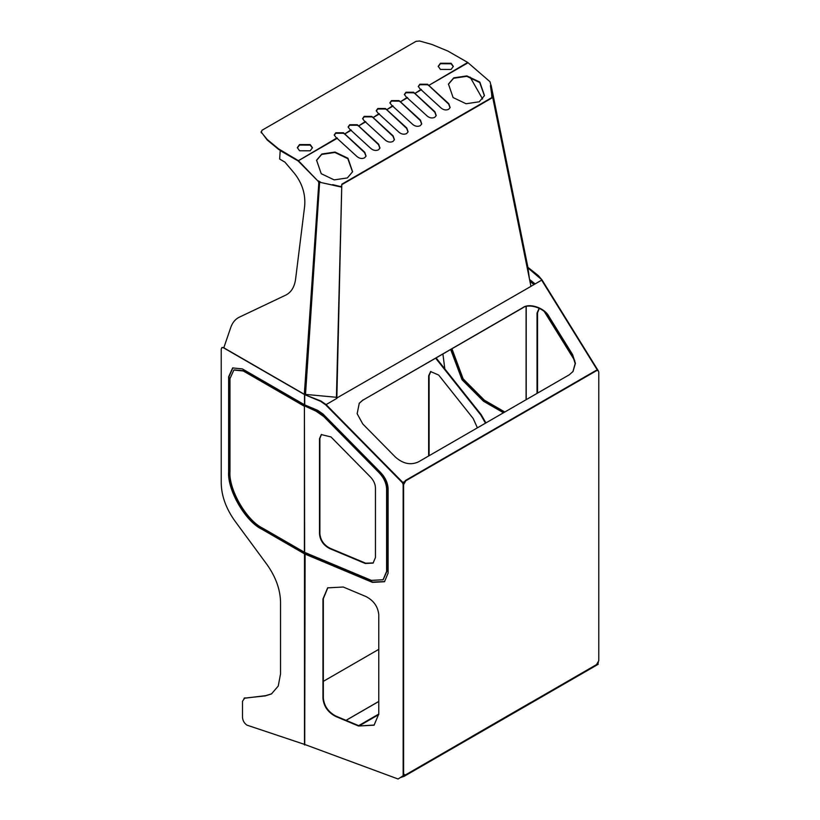 <?xml version="1.0" encoding="UTF-8"?>
<svg xmlns="http://www.w3.org/2000/svg" width="820" height="820" viewBox="0 0 820 820"><rect width="100%" height="100%" fill="white"/><g stroke="black" fill="none" stroke-linecap="round" stroke-linejoin="round"><path stroke-width="1.23" d="M355.275 446.767L369.769 461.476M485.481 423.171L480.745 414.93L435.645 358.166M485.922 422.915L481.186 414.674L436.086 357.909M430.818 371.45L429.096 375.611L429.096 455.725M477.383 427.845L473.181 418.477L438.669 375.047L430.592 371.573L428.645 375.867L428.645 455.981M403.532 484.066L402.784 482.426L326.093 404.608L320.948 401.031L304.507 394.563L223.44 347.762L221.871 347.608L221.226 349.043L221.226 483.41C221.543 496.09 226.094 508.615 234.889 520.977L266.879 564.396C275.663 576.768 280.225 589.283 280.542 601.962L280.542 673.855L278.236 686.073L271.451 693.935L265.352 695.893L244.678 698.117L242.505 701.264L242.505 717.459C242.792 720.708 244.268 723.271 246.943 725.136L304.415 744.355L398.1 779L403.163 775.73L403.163 484.353L402.415 482.724L325.724 404.906L320.579 401.318L304.722 394.676L304.722 404.906L242.32 368.887L232.644 367.934L228.636 376.79L228.636 471.746C227.15 489.847 245.395 521.448 261.816 529.207L304.722 553.961L372.454 582.374L384.488 581.728L388.106 573.139L388.106 488.956C387.901 483.072 385.38 477.547 380.521 472.392L322.957 413.977L317.811 410.389L304.722 404.906M232.87 367.811L229.077 376.534L229.077 471.49C227.591 489.591 245.836 521.192 262.257 528.951L305.091 553.674L372.823 582.077L384.672 581.575M358.494 726.018L374.084 725.177L378.768 714.056L378.768 614.713C377.958 606.656 373.735 600.619 366.089 596.601L343.242 587.018L327.641 587.858L322.957 598.979L322.957 698.322C323.767 706.379 327.99 712.406 335.636 716.424L358.494 726.018L374.268 725.024M403.532 774.367L403.163 775.73M327.836 587.714L323.326 598.682L323.326 698.035C324.136 706.082 328.359 712.119 336.005 716.137L358.863 725.72M223.993 347.567L222.107 347.506M271.676 693.812L265.793 695.637L244.032 698.281M245.118 697.861L244.247 698.138M321.46 434.426L319.882 438.444L319.882 533.769C320.528 540.216 323.9 545.044 330.019 548.252L365.679 563.207L373.284 562.93M383.268 579.596L386.968 571.12L386.968 488.781C386.763 482.97 384.272 477.517 379.486 472.422L324.115 416.242L316.397 410.871L304.856 406.023L243.704 370.712L234.079 369.912M304.415 552.27L304.415 406.279L243.253 370.968L233.854 370.035L229.969 378.645L229.969 471.428C228.503 489.314 246.533 520.546 262.748 528.213L304.64 552.383L371.388 580.375L383.083 579.75L386.599 571.407L386.599 489.079C386.394 483.267 383.904 477.814 379.117 472.72L323.746 416.529L316.028 411.168L305.009 406.095M375.447 487.9C375.314 484.025 373.654 480.397 370.455 476.994L330.983 436.937L321.266 434.569L319.513 438.731L319.513 534.066C320.159 540.503 323.531 545.331 329.65 548.549L365.31 563.504L373.1 563.084L375.447 557.528L375.447 487.9M304.415 406.279L304.64 552.383M596.56 664.579L598.774 660.746L598.774 371.931L598.128 370.496L596.56 370.65L405.818 480.776L403.604 484.61L403.604 773.424L404.26 774.859L405.828 774.705L596.56 664.579M597.893 370.394L596.12 370.394L405.377 480.52L403.163 484.353L403.163 773.168L404.045 774.705M402.64 482.775L404.065 481.781M402.938 482.601L403.881 482.068M325.888 404.895L402.866 482.467M597.411 370.148L541.651 280.143L530.95 286.323M336.784 398.417L326.114 404.588M572.924 371.614L575.179 363.526L572.391 354.957L548.723 316.766C544.5 308.176 529.054 302.98 522.606 307.961L362.747 400.252L359.15 403.399M362.983 399.945L359.262 403.245L357.151 413.71L362.758 423.95L395.332 457.006C402.968 463.782 410.646 465.422 418.374 461.916L569.316 374.76L573.036 371.46L575.414 363.321L572.616 354.65L548.949 316.458C544.726 307.869 529.279 302.672 522.832 307.654L362.747 400.252M530.96 286.364L336.395 398.243L341.796 184.203L492.646 97.108L530.96 286.364M336.835 398.448L341.796 184.203M342.237 184.408L493.086 97.313M316.52 160.423L321.696 154.416L334.888 152.469L347.834 158.67L352.538 171.933M321.829 154.006L335.021 152.059L347.967 158.25L352.6 171.728L347.362 177.94L334.16 179.887L321.225 173.696L316.582 160.218L321.829 154.006M448.396 84.275L453.573 78.279L466.775 76.321L479.71 82.523L484.415 95.796M453.706 77.869L466.898 75.911L479.843 82.113L484.487 95.591L479.239 101.793L466.047 103.75L453.101 97.549L448.468 84.07L453.706 77.869M448.632 109.316C446.101 110.433 443.62 110.023 441.18 108.107L419.871 88.642L418.292 86.418L419.871 84.214L427.497 84.234L448.806 103.709L450.129 107.553L448.632 109.316M434.733 117.342C432.202 118.459 429.711 118.049 427.281 116.132L405.972 96.668L404.393 94.433L405.972 92.24L413.598 92.26L434.907 111.735L436.23 115.579L434.733 117.342M420.25 125.706C417.718 126.813 415.238 126.413 412.798 124.496L391.488 105.032L389.91 102.797L391.488 100.604L399.114 100.624L420.424 120.089L421.746 123.933L420.25 125.706M406.597 133.588C404.065 134.695 401.585 134.296 399.145 132.379L377.835 112.904L376.257 110.679L377.835 108.476L385.461 108.506L406.771 127.971L408.093 131.815L406.597 133.588M392.954 141.47C390.422 142.577 387.932 142.178 385.492 140.261L364.193 120.786L362.604 118.562L364.193 116.358L371.819 116.389L393.118 135.853L394.44 139.697L392.954 141.47M378.471 149.824C375.939 150.941 373.448 150.531 371.009 148.615L349.709 129.15L348.121 126.926L349.709 124.722L357.335 124.742L378.635 144.217L379.967 148.061L378.471 149.824M364.562 157.85C362.04 158.967 359.549 158.557 357.11 156.64L335.8 137.176L334.222 134.951L335.8 132.748L343.436 132.768L364.736 152.243L366.058 156.087L364.562 157.85M438.228 66.563L440.422 63.734L451.102 63.775L453.296 66.635M440.432 63.232L451.102 63.263L453.316 66.379L451.102 69.454L440.432 69.423L438.218 66.307L440.432 63.232M297.342 147.897L299.536 145.078L310.216 145.109L312.41 147.969M299.546 144.566L310.216 144.597L312.43 147.723L310.216 150.798L299.546 150.767L297.332 147.651L299.546 144.566M418.303 86.664L419.871 84.726L427.497 84.747L428.716 85.464L448.673 104.119L450.057 107.758M404.404 94.689L405.972 92.752L413.598 92.773L414.817 93.49L434.774 112.145L436.158 115.784M389.92 103.053L391.488 101.106L399.114 101.137L400.334 101.844L420.291 120.509L421.675 124.138M376.277 110.936L377.835 108.988L385.461 109.019L386.681 109.726L406.638 128.381L408.022 132.02M362.624 118.818L364.183 116.87L371.808 116.891L373.038 117.608L392.995 136.263L394.369 139.902M348.141 127.182L349.699 125.234L357.325 125.255L358.555 125.972L378.512 144.627L379.885 148.266M334.242 135.208L335.8 133.26L343.426 133.281L344.646 133.998L364.603 152.653L365.986 156.292M337.03 137.883L298.039 160.904L278.523 149.332L267.248 140.035L261.088 131.815M340.29 186.734L320.21 182.368L318.191 181.292L298.418 160.7L278.523 148.82L267.248 139.523L261.365 132.348L261.98 130.277L416.017 41.349L419.584 41L431.914 44.454L447.863 51.055L467.707 62.443L428.716 85.464M294.739 158.28L294.739 158.793M261.057 132.071L261.365 132.861M491.159 86.377L490.022 81.744L467.707 62.443M491.621 93.685L491.877 97.559M340.423 186.324L341.745 186.386M318.324 180.882L320.343 181.958M318.631 181.117L318.447 181.958L341.725 187.165L336.425 397.3L304.333 394.287L224.362 348.121L224.003 347.208L230.717 327.569C232.46 322.598 235.289 319.154 239.194 317.237L285.852 295.067C291.243 292.32 294.493 287 295.6 279.107L304.671 206.035C305.655 194.155 302.211 183.229 294.339 173.235L284.93 162.135L279.64 159.039L280.214 150.613L298.131 160.956L318.191 181.292L298.418 160.7L337.42 138.18M574.779 360.667L544.367 311.661M539.98 308.627L538.914 308.802L537.028 313.076L537.028 393.405M534.005 284.56L529.956 281.352M534.445 284.304L529.812 280.614M539.17 308.709L537.53 312.861L537.53 393.118M451.943 348.756L463.115 378.83L484.425 400.232L504.823 411.999M535.132 283.904L529.587 279.497M597.831 663.39L598.333 662.529M598.067 370.466L542.071 279.999L538.33 275.602L527.834 267.258M542.071 279.999L527.926 267.945M442.902 353.973L444.809 368.887M450.662 349.494L462.039 379.762L483.492 401.226L503.49 412.767M451.102 349.238L462.49 379.506L483.933 400.97L503.931 412.511M323.326 681.348L378.768 649.348M378.768 701.428L346.009 720.339M395.568 778.077L304.702 744.457M358.668 725.649L378.768 714.046M346.06 720.36L378.768 701.479M359.211 725.864L378.758 714.589M400.221 777.626L404.137 776.335L598.262 664.251L597.483 663.821M402.292 776.294L405.336 774.92M404.137 776.335L403.86 775.771M471.438 736.76L530.94 702.402M597.052 664.231L597.995 663.687M304.333 394.287L318.877 181.784M332.664 184.633L341.725 186.878M482.59 99.015L470.116 77.1M527.691 266.264L491.077 85.106L527.701 266.305L529.433 278.738M491.047 85.618L492.789 97.17M490.421 85.731L492.184 97.375M305.091 553.674L304.722 744.99M304.507 553.859L304.507 744.898M304.507 394.563L304.507 404.793M427.497 84.234L427.497 84.747M413.598 92.26L413.598 92.773M414.817 93.49L421.09 89.349M399.114 100.624L399.114 101.137M400.334 101.844L407.191 97.375M385.461 108.506L385.461 109.019M386.681 109.726L392.708 105.739M373.038 117.608L379.055 113.621M357.335 124.742L357.325 125.255M358.555 125.972L365.412 121.504M343.436 132.768L343.426 133.281M344.646 133.998L350.929 129.867M267.248 139.523L267.248 140.035M278.523 148.82L278.523 149.332M468.107 62.73L429.106 85.239M421.48 89.646L415.207 93.265M407.581 97.672L400.724 101.629M393.098 106.036L387.071 109.511M379.445 113.918L373.428 117.393M365.802 121.79L358.945 125.757M351.319 130.154L345.046 133.783M526.225 399.647L526.225 306.516M526.091 399.719L526.091 306.547M597.278 370.138L597.79 369.922M305.501 394.584L319.656 181.978"/></g></svg>
